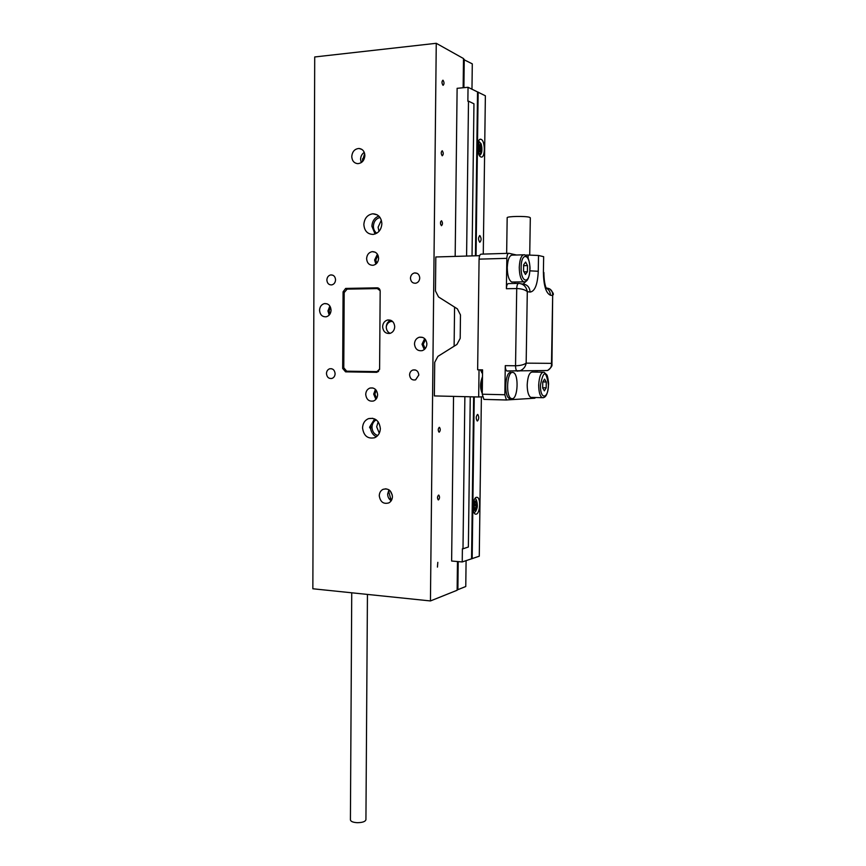<?xml version="1.0" encoding="UTF-8"?>
<svg xmlns="http://www.w3.org/2000/svg" width="866" height="866" viewBox="0 0 866 866"><rect width="100%" height="100%" fill="white"/><g stroke="black" fill="none" stroke-linecap="round" stroke-linejoin="round"><path stroke-width="1.3" d="M361.241 162.624L360.57 159.333C360.7 156.291 361.923 153.964 364.25 152.351M364.878 155.599C364.38 160.502 362.01 163.187 357.788 163.663C354.075 163.219 352.061 160.849 351.758 156.529C352.278 151.572 354.681 148.876 358.989 148.465C362.627 148.974 364.597 151.344 364.878 155.599M391.183 500.775C388.91 499.217 387.73 496.976 387.654 494.053L388.942 489.81M392.428 496.586C392.309 499.487 391.118 501.587 388.866 502.886C383.476 504.369 380.282 501.988 379.265 495.742C379.395 492.786 380.618 490.665 382.945 489.377C388.282 488.002 391.443 490.405 392.428 496.586M391.237 500.7L388.856 492.105L389.029 489.875M376.245 419.858C373.56 421.352 372.131 423.81 371.979 427.209C372.218 431.463 374.134 434.245 377.749 435.544M378.204 421.829L376.667 426.776L379.297 433.249M370.67 429.049L370.691 425.282L369.555 427.252L370.67 429.049C371.384 432.729 373.289 435.306 376.374 436.778M362.551 427.901C363.677 435.858 367.714 439.138 374.675 437.731C378.236 436.031 380.131 432.978 380.358 428.573C379.276 420.714 375.303 417.412 368.451 418.646C364.748 420.302 362.789 423.387 362.551 427.901M363.85 224.511C364.402 230.951 367.52 234.253 373.192 234.415C378.442 233.365 381.332 229.804 381.874 223.731C381.354 217.409 378.323 214.097 372.781 213.794C367.379 214.736 364.402 218.319 363.85 224.511M378.821 216.056C374.534 217.756 372.218 221.166 371.893 226.275L375.086 234.004M380.033 217.485C375.963 218.578 373.744 221.49 373.376 226.21C373.43 229.252 374.556 231.59 376.753 233.225M381.343 220.17L378.096 227.249L379.016 231.33M326.46 373.549C326.915 377.208 328.723 378.843 331.905 378.453C333.897 377.706 334.969 376.115 335.11 373.69C334.677 370.053 332.88 368.407 329.719 368.764C327.694 369.501 326.612 371.103 326.46 373.549M326.861 280.021C327.196 283.355 328.809 284.99 331.71 284.914C334.07 284.308 335.348 282.608 335.553 279.826C335.239 276.514 333.637 274.879 330.769 274.912C328.376 275.507 327.077 277.207 326.861 280.021M410.452 278.202C410.809 281.699 412.562 283.377 415.712 283.247C418.181 282.576 419.523 280.822 419.75 277.997C419.404 274.533 417.683 272.844 414.565 272.931C412.054 273.58 410.69 275.334 410.452 278.202M409.575 374.881C410.083 378.778 412.086 380.445 415.572 379.882L418.819 375.021C418.321 371.168 416.351 369.49 412.898 369.999C410.83 370.81 409.726 372.445 409.575 374.881M414.478 343.943C415.095 348.998 417.683 351.228 422.229 350.643C425.109 349.583 426.657 347.353 426.884 343.986C426.288 338.985 423.745 336.733 419.241 337.242C416.297 338.27 414.706 340.511 414.478 343.943M424.676 338.638L422.002 344.224L424.264 349.583M425.542 339.624L423.225 344.235L425.195 348.662M426.862 343.347L426.797 345.058M319.543 310.255C320.03 314.834 322.271 317.01 326.244 316.783C329.21 315.906 330.823 313.698 331.072 310.147C330.595 305.622 328.387 303.436 324.458 303.598C321.438 304.442 319.803 306.672 319.543 310.255M329.859 306.034L327.954 310.948L329.199 315.072M330.466 307.159L329.091 310.937L329.968 314.066M365.723 394.409C366.394 399.54 368.992 401.737 373.506 401.001C376.071 399.908 377.446 397.808 377.619 394.69C376.959 389.613 374.404 387.394 369.934 388.065C367.303 389.126 365.907 391.237 365.723 394.409M375.443 389.386L373.679 394.073L375.898 399.367M376.277 390.339L374.848 394.095L376.634 398.349M366.61 258.653C367.032 263.112 369.208 265.321 373.149 265.277C376.472 264.487 378.29 262.16 378.604 258.295C378.193 253.9 376.06 251.681 372.174 251.649C368.786 252.407 366.935 254.745 366.61 258.653M377.414 254.193L374.621 259.995L375.844 264.119M378.031 255.329L375.801 259.962L376.775 263.242M390.133 333.356C387.654 332.154 386.366 330.033 386.247 326.98C386.474 323.581 388.033 321.362 390.923 320.344M394.723 326.72C394.485 330.184 392.893 332.425 389.938 333.41C385.608 333.821 383.173 331.602 382.62 326.753C382.859 323.224 384.493 320.983 387.524 320.019C391.789 319.684 394.192 321.914 394.723 326.72M443.035 80.246L442.916 80.202C441.671 81.436 441.682 83.125 442.981 85.279L443.089 85.323C444.334 84.089 444.323 82.4 443.035 80.246M441.508 220.743C440.166 222.032 440.145 223.677 441.433 225.69L441.454 225.701C442.797 224.402 442.818 222.746 441.53 220.743L441.508 220.743M442.266 150.771L442.212 150.76C440.913 152.015 440.913 153.693 442.212 155.772L442.255 155.783C443.565 154.527 443.565 152.86 442.266 150.771M439.279 427.328C438.001 428.767 437.915 430.37 439.008 432.134L439.224 432.166C440.491 430.716 440.577 429.114 439.484 427.349L439.279 427.328M438.542 495.103C437.298 496.586 437.189 498.188 438.218 499.877L438.488 499.899C439.733 498.405 439.841 496.813 438.813 495.125L438.813 495.125M437.817 562.348L437.438 567.1L437.817 562.348M362.194 161.877L364.64 153.531M457.475 561.536L457.129 590.255L430.445 600.939L312.853 588.772L314.715 56.961L436.258 43.3L430.445 600.939M345.588 370.919L347.547 371.828L377.067 372.283M378.366 288.075L348.002 288.627L346.303 289.287M362.562 161.509L362.583 158.738L362.562 161.509M463.148 87.747L463.494 58.542L436.258 43.3M380.174 291.192C380.001 289.125 379.016 287.999 377.186 287.826L345.642 288.432L343.077 291.82L342.676 368.451L345.577 371.85L376.58 372.315L379.6 368.97L380.174 291.192M374.664 418.906L370.691 425.282M379.546 369.609L376.775 371.622L346.681 371.178L343.78 367.79L344.181 292.567L347.125 289.136L377.37 288.595L380.142 290.684M378.106 288.692L379.351 288.833M378.474 371.59L376.775 371.622M367.444 594.412L365.928 819.68C365.376 821.607 362.497 822.613 357.301 822.689C353.101 822.44 350.806 821.52 350.416 819.929L350.416 819.853M458.211 561.601L457.876 589.67L465.767 586.509L466.092 560.583M463.483 59.451L472.295 63.857L471.97 89.295M464.241 59.364L463.905 87.672M457.14 589.594L457.876 589.67M440.567 224.197L440.588 221.793M392.471 321.351L390.934 321.47C388.39 322.195 386.821 324.003 386.247 326.893M390.111 490.773L392.309 495.114M390.155 498.6L391.8 499.628M506.653 253.381L507.173 217.723C506.664 216.284 525.727 215.926 529.548 217.301L530.317 217.799L529.721 255.005M512.585 372.402C506.827 371.72 505.625 396.877 511.33 398.533L512.185 398.685C517.922 398.955 518.994 374.209 513.322 372.542L512.585 372.402M510.745 372.369C504.975 371.698 503.774 396.834 509.5 398.49L510.897 398.522M505.279 365.647L515.541 365.766C520.336 365.647 523.876 364.77 526.16 363.146L551.501 363.352L552.67 295.555L550.43 295.209C545.991 293.249 543.653 285.607 543.393 272.292L543.653 256.682L538.522 255.481L538.262 271.264C537.602 284.513 534.874 291.441 530.089 292.069L527.297 291.636L526.16 363.146C525.608 366.599 523.638 369.122 520.239 370.702L506.913 370.994C505.863 370.345 505.322 368.559 505.279 365.647L504.846 394.744L506.437 399.962L534.777 398.208L535.653 397.516M536.996 372.12L537.017 370.583M535.783 370.594L535.22 370.843M507.227 371.059L509.814 371.038M516.894 370.984L519.416 370.962M506.664 400.016L483.91 399.399L482.254 394.225L482.579 369.858L477.642 369.793L479.082 259.14C479.255 255.871 479.981 254.203 481.28 254.149L508.58 253.316M514.404 283.463L515.508 281.97M516.515 255.005L508.959 253.305C507.725 253.359 507.011 255.048 506.837 258.349L506.394 288.724C506.567 285.423 507.27 283.702 508.515 283.583L518.528 283.388M543.653 256.682L543.393 272.292M528.098 258.187L528.141 255.037L525.586 255.113M528.141 255.037L538.522 255.481M517.457 371.2L517.154 371.146C516.125 370.486 515.584 368.7 515.541 365.766L516.721 288.551C521.527 288.681 525.045 289.709 527.297 291.636C526.279 286.592 523.454 283.842 518.799 283.388C517.587 283.507 516.894 285.239 516.721 288.551L506.394 288.724M506.913 370.994L547.529 370.507C550.982 367.953 552.454 365.863 551.945 364.25L551.501 363.352C551.729 366.632 550.408 369.013 547.529 370.507L545.721 370.518M545.688 287.923L546.392 288.042C550.711 288.454 552.8 290.965 552.67 295.555L551.945 364.25M480.327 369.836L482.524 373.592M479.039 369.814L478.681 396.985L434.353 395.924L434.71 362.345L437.893 356.381L456.945 344.441L460.192 338.39L460.474 314.921L457.367 308.859L438.532 296.962L435.457 290.976L435.815 256.975L479.656 255.676M482.47 396.78L478.681 396.985M477.545 414.435C475.921 416.394 475.813 418.57 477.209 420.963L477.458 420.995C479.071 419.025 479.179 416.86 477.772 414.478L477.545 414.435M476.462 497.3C472.674 497.755 471.656 513.008 475.337 514.101L476.235 514.166C480.024 513.549 480.976 498.459 477.307 497.365L476.462 497.3M479.872 235.595C478.173 237.371 478.129 239.59 479.742 242.274L479.786 242.285C481.485 240.499 481.518 238.28 479.894 235.606L479.558 235.617M481.128 139.361L480.901 139.285C476.625 137.726 476.625 155.728 480.901 156.941L481.063 156.995C485.317 158.554 485.382 140.768 481.128 139.361M455.17 256.401L457.118 88.31L468.041 87.282L485.371 95.78L483.271 254.084M453.546 396.39L451.63 561.027L462.228 561.947L479.277 556.199L481.388 396.834M472.165 558.711L474.243 396.888M476.051 255.784L478.151 92.077M481.702 372.716L481.745 369.847M454.574 307.105L454.12 346.205M468.041 87.282L467.867 101.214L468.495 101.149L466.59 256.065M464.869 396.66L462.996 548.795L462.39 548.741L462.228 561.947M468.495 101.149L473.951 103.812L472.035 255.903M470.26 396.79L468.365 547.02L462.996 548.795M471.569 558.657L473.637 396.866M475.445 255.795L477.534 92.142M523.28 254.81L512.737 255.124C509.565 254.918 507.747 259.086 507.26 267.626C507.422 275.518 508.905 280.324 511.73 282.045L513.137 282.013M527.502 265.581L525.63 262.073L523.649 264.779L523.551 271.004L525.435 274.49L527.394 271.762L527.502 265.581L525.63 262.073L523.649 264.779L523.551 271.004L525.435 274.49L527.394 271.762L527.502 265.581L523.54 265.678M523.865 271.837L527.394 271.762M542.841 372.196L532.655 372.055C529.548 371.893 527.73 376.18 527.188 384.905C527.275 391.757 528.487 395.914 530.826 397.397L532.06 397.429M546.273 381.993L544.573 379.113L542.755 382.101L542.657 387.99L544.368 390.837L546.175 387.827L546.273 381.993L544.573 379.113L542.755 382.101L542.657 387.99L544.368 390.837L546.175 387.827L546.273 381.993L542.82 381.928M542.636 387.762L546.175 387.827M478.151 145.899L479.526 145.802L478.725 143.767L478.043 145.618L478.876 148.616L478.184 150.457L478.985 152.481L479.677 150.641L478.292 150.727M479.526 145.802L480.587 144.016L481.377 146.04L480.727 148.833L478.736 148.974M479.677 150.641L480.836 152.697L481.518 150.857L480.727 148.833M478.53 149.537L481.518 150.857M480.911 150.901L480.533 151.918M480.273 144.828L481.377 146.04M480.771 146.083L478.736 147.382M473.659 503.568L474.785 503.644L473.908 502.518L473.334 504.878L474.211 506.004L473.724 509.23L474.6 510.345L475.163 507.985L474.038 507.909M474.785 503.644L475.705 500.981L476.571 502.096L476.084 505.311L473.55 505.149M475.163 507.985L476.387 508.775L476.95 506.426L476.084 505.311M475.575 501.533L476.571 502.096M475.975 502.053L475.337 502.54M473.713 505.354L476.95 506.426M476.354 506.383L475.921 508.18M347.547 371.828L345.577 371.85M343.834 368.451L342.676 368.451M344.235 291.95L343.077 291.82M377.933 287.913L377.186 287.826M348.002 288.627L346.021 288.389M482.319 389.278L482.427 381.062M482.459 378.301C481.106 382.902 481.052 387.459 482.286 391.962M506.837 258.349L479.082 259.14M482.254 394.225L504.846 394.744M521.419 283.832L522.62 284.026C527.21 284.438 529.7 287.111 530.089 292.069M523.172 284.037L525.846 281.472M538.262 271.264L529.884 270.841M550.43 295.209C550.278 291.452 548.546 288.973 545.234 287.772M519.264 267.323C519.752 258.75 521.538 254.561 524.644 254.766L527.784 257.57C528.877 258.869 530.371 267.129 529.949 269.196C529.397 278.029 527.286 282.24 523.638 281.818C520.867 280.086 519.405 275.247 519.264 267.323M529.851 269.153C530.36 253.738 521.202 251.519 521.126 267.399C520.715 283.182 529.862 284.665 529.851 269.153M524.958 281.807L511.73 282.045M538.684 385.121C539.226 376.364 541.012 372.055 544.054 372.218L546.847 374.891C547.853 376.32 548.849 383.898 548.503 384.818C547.907 393.835 545.807 398.122 542.235 397.667C539.94 396.184 538.76 391.995 538.684 385.121M548.427 384.829C546.056 370.139 543.393 370.237 540.449 385.132C540.048 400.07 548.405 399.432 548.427 384.829M543.415 397.71L530.826 397.397M478.617 141.028L481.128 143.832M478.411 151.94C476.278 146.895 479.169 139.155 481.15 144.568C483.25 149.569 480.413 157.287 478.411 151.94M478.92 147.999L480.695 147.869M474.849 498.686L474.893 498.719C476.549 497.896 478.054 505.365 476.993 508.201C476.062 511.102 475.055 512.542 473.962 512.531L473.973 512.531M473.399 503.417C476.029 498.87 477.188 500.353 476.885 507.877C474.276 512.466 473.117 510.983 473.399 503.417M473.486 504.283L476.008 504.445M474.124 507.573L475.315 507.649M387.524 320.019L390.728 320.268M347.623 288.659L345.642 288.432M375.216 252.201L372.174 251.649M372.921 387.968L369.934 388.065M327.175 303.847L324.458 303.598M422.738 337.415L419.241 337.242M415.431 369.988L412.898 369.999M417.131 273.331L414.565 272.931M332.825 275.193L330.769 274.912M331.765 368.764L329.719 368.764M377.24 214.855L372.781 213.794M372.813 418.3L368.451 418.646M382.945 489.377L385.998 488.792M358.989 148.465L361.934 149.45M378.561 371.503L377.598 371.514M350.416 819.929L351.737 592.788M392.731 321.6L390.934 321.47M511.33 398.533L509.5 398.49M482.265 393.467C479.948 388.52 480.024 382.924 482.481 376.678M506.437 399.962L483.91 399.399M553.147 294.808C553.883 294.039 552.746 292.069 549.726 288.898M546.002 287.642C544.66 284.156 543.956 279.101 543.88 272.498M480.045 139.35L480.901 139.285M476.408 497.311L477.307 497.365M481.193 143.994C482.568 150.089 481.994 153.942 479.461 155.544M478.227 150.576L479.796 150.468M478.238 146.127L479.71 146.018M473.648 503.611L474.849 503.698M474.135 507.53L475.391 507.606"/></g></svg>
